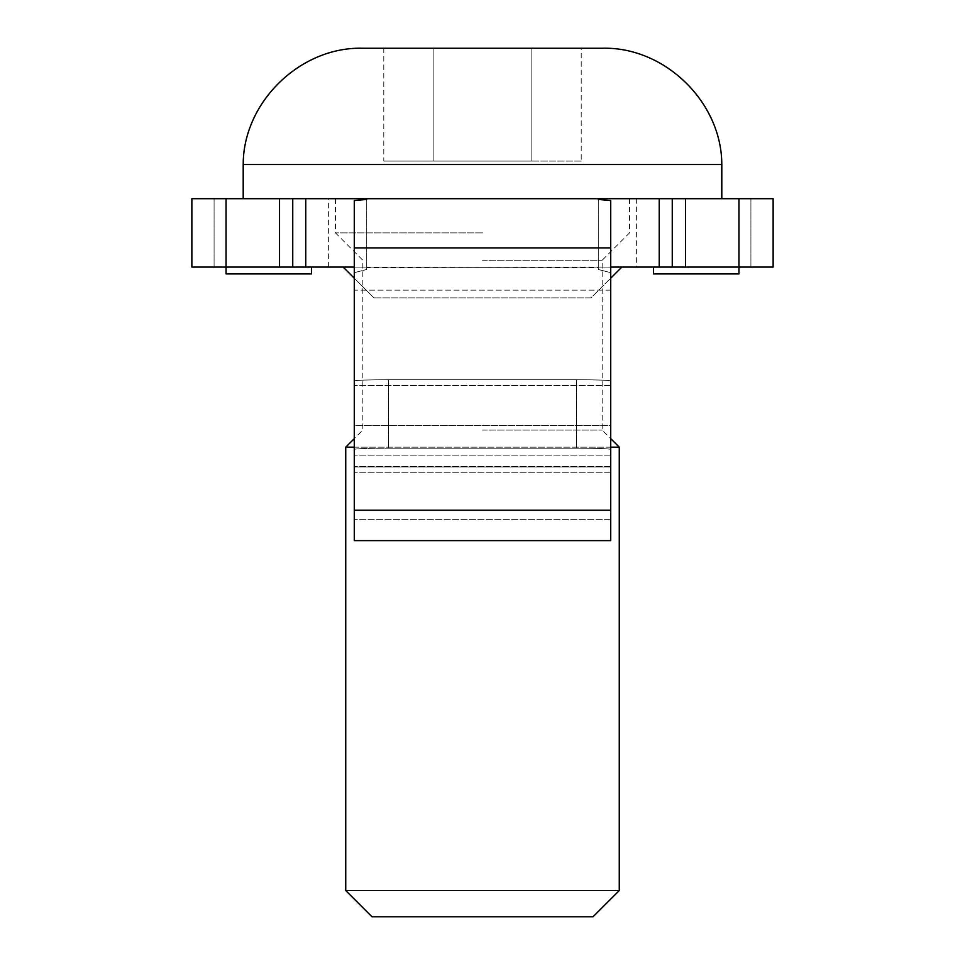 <?xml version="1.0" encoding="UTF-8"?>
<svg xmlns="http://www.w3.org/2000/svg" width="965" height="965" viewBox="0 0 965 965"><rect width="100%" height="100%" fill="white"/><g stroke="black" fill="none" stroke-linecap="round" stroke-linejoin="round"><path stroke-width="0.72" stroke-dasharray="4.83 3.62" d="M362.828 48.25L602.172 48.25M383.793 161.083L433.152 161.083L433.152 48.25L383.793 48.25L581.207 48.25L433.152 48.25L433.152 161.083L383.793 161.083L383.793 48.25M243.204 164.508L721.796 164.508M482.5 198.694L721.796 198.694L482.5 198.694M482.5 232.891L335.47 232.891L482.5 232.891M482.5 260.248L602.172 260.248L482.5 260.248M482.5 430.076L602.172 430.076L482.5 430.076M345.723 447.181L619.277 447.181M610.724 447.181L354.276 447.181M345.723 890.526L619.277 890.526M371.959 916.75L593.041 916.75M581.207 161.083L433.152 161.083L531.848 161.083L531.848 48.25L531.848 161.083L581.207 161.083L581.207 48.25M610.724 267.088L366.724 267.088L366.724 199.417L354.276 200.575L354.276 272.661L366.724 269.488L354.276 272.661L354.276 290.151L354.276 200.575L354.276 247.884L610.724 247.884L610.724 200.575L598.276 199.417L598.276 198.694L366.724 198.694L366.724 269.488L366.724 267.088L354.276 267.088M653.462 267.088L738.949 267.088L653.462 267.088L738.949 267.088L653.462 267.088L738.949 267.088L653.462 267.088L738.949 267.088L738.949 273.927L653.462 273.927L653.462 267.088L653.462 273.927L653.462 267.088L653.462 273.927L653.462 267.088L653.462 273.927L653.462 267.088L738.949 267.088L366.724 267.088L598.276 267.607L598.276 269.488L610.724 272.661L610.724 200.575L610.724 472.247L610.724 272.661L598.276 269.488L598.276 267.088L366.724 267.607L366.724 269.488L366.724 199.417M610.724 290.151L354.276 290.151L354.276 466.553L354.276 290.151L610.724 290.151M610.724 247.884L610.724 540.629L610.724 449.352L610.724 540.629L354.276 540.629L354.276 247.884M354.276 449.352L354.276 380.922C356.338 380.198 367.737 379.8 388.473 379.728L576.527 379.728C597.263 379.8 608.662 380.198 610.724 380.922L610.724 385.566L610.724 380.922C608.662 380.198 597.263 379.8 576.527 379.728L388.473 379.728C367.737 379.8 356.338 380.198 354.276 380.922L354.276 449.352C356.338 448.629 367.737 448.23 388.473 448.158C367.737 448.23 356.338 448.629 354.276 449.352M354.276 425.469L354.276 466.964L354.276 425.469L610.724 425.469L610.724 385.566L610.724 425.469L354.276 425.469M354.276 466.964L354.276 472.247L354.276 466.553L354.276 472.247L354.276 466.964L610.724 466.964L354.276 466.964M610.724 449.352L610.724 380.922L610.724 449.352C608.662 448.629 597.263 448.23 576.527 448.158L388.473 448.158L576.527 448.158C597.263 448.23 608.662 448.629 610.724 449.352M738.949 198.694L738.949 273.927L653.462 273.927L738.949 273.927L738.949 267.088L738.949 273.927L653.462 273.927L738.949 273.927L738.949 267.088L738.949 273.927L653.462 273.927L738.949 273.927L738.949 267.088L773.134 267.088L750.915 267.088L773.134 267.088L750.915 267.088L773.134 267.088L773.134 198.694L598.276 198.694L598.276 269.488L598.276 199.417M311.538 267.088L311.538 273.927L226.051 273.927L311.538 273.927L311.538 267.088L311.538 273.927L226.051 273.927L311.538 273.927L311.538 267.088L311.538 273.927L226.051 273.927L311.538 273.927L311.538 267.088L226.051 267.088L311.538 267.088L226.051 267.088L311.538 267.088L226.051 267.088L311.538 267.088L226.051 267.088L311.538 267.088L311.538 273.927L226.051 273.927L226.051 198.694L191.866 198.694L191.866 267.088L191.866 198.694L191.866 267.088L191.866 198.694L214.085 198.694L191.866 198.694L214.085 198.694L191.866 198.694L191.866 267.088L279.512 267.088L279.512 198.694L366.724 198.694L366.724 267.088L279.512 267.088M636.369 267.088L343.166 267.088L636.369 267.088L636.369 198.694L328.631 198.694L636.369 198.694M343.166 267.088L328.631 267.088L343.166 267.088L373.938 297.859L343.166 267.088L373.938 297.859L591.062 297.859L610.724 278.197M226.051 198.694L279.512 198.694M621.834 267.088L591.062 297.859L373.938 297.859L591.062 297.859L621.834 267.088L591.062 297.859L373.938 297.859L354.276 278.197M610.724 455.142L354.276 455.142L610.724 455.142M610.724 510.183L354.276 510.183M610.724 466.553L354.276 466.553L610.724 466.553M773.134 267.088L773.134 198.694L773.134 267.088M685.488 267.088L685.488 198.694M610.724 519.351L354.276 519.351L610.724 519.351M610.724 385.566L354.276 385.566L610.724 385.566M576.527 448.158L576.527 379.728L576.527 448.158M388.473 448.158L388.473 379.728L388.473 448.158M659.228 267.088L659.228 198.694M672.255 267.088L672.255 198.694M305.772 267.088L305.772 198.694M292.745 267.088L292.745 198.694M335.47 198.694L335.47 232.891L362.828 260.248L362.828 430.076L354.276 438.629M629.53 198.694L629.53 232.891L602.172 260.248L602.172 430.076L610.724 438.629M610.724 472.247L354.276 472.247L610.724 472.247M214.085 267.088L214.085 198.694L214.085 267.088M750.915 267.088L750.915 198.694L750.915 267.088M328.631 267.088L328.631 198.694"/><path stroke-width="1.45" d="M243.204 164.508L721.796 164.508C721.832 102.121 664.535 46.441 602.172 48.25L362.828 48.25C300.465 46.441 243.168 102.121 243.204 164.508L243.204 198.694M610.724 438.629L619.277 447.181L610.724 447.181M354.276 447.181L345.723 447.181L345.723 890.526L619.277 890.526L619.277 447.181M619.277 890.526L593.041 916.75L371.959 916.75L345.723 890.526M653.462 267.088L653.462 273.927L738.949 273.927L738.949 198.694L773.134 198.694L773.134 267.088L685.488 267.088L685.488 198.694L191.866 198.694L191.866 267.088L226.051 267.088L226.051 273.927L311.538 273.927L311.538 267.088M610.724 267.088L685.488 267.088M354.276 267.088L305.772 267.088L305.772 198.694M226.051 198.694L226.051 267.088L305.772 267.088M738.949 198.694L685.488 198.694M598.276 199.417L598.276 198.694L598.276 199.417L610.724 200.575L610.724 247.884L354.276 247.884L354.276 200.575L366.724 199.417L366.724 198.694L366.724 199.417M354.276 510.183L354.276 540.629L610.724 540.629L610.724 510.183L354.276 510.183L354.276 247.884M610.724 247.884L610.724 510.183M610.724 278.197L621.834 267.088M279.512 267.088L279.512 198.694M354.276 278.197L343.166 267.088M659.228 267.088L659.228 198.694M672.255 267.088L672.255 198.694M292.745 267.088L292.745 198.694M721.796 164.508L721.796 198.694M354.276 438.629L345.723 447.181"/></g></svg>
